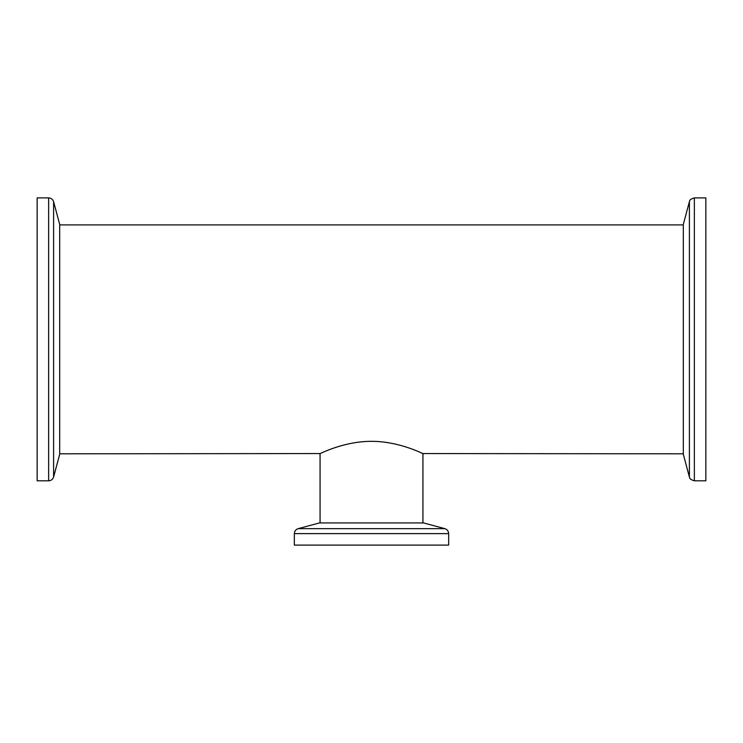 <?xml version="1.0" encoding="UTF-8"?>
<svg xmlns="http://www.w3.org/2000/svg" width="743" height="743" viewBox="0 0 743 743"><rect width="100%" height="100%" fill="white"/><g stroke="black" fill="none" stroke-linecap="round" stroke-linejoin="round"><path stroke-width="1.11" d="M689.393 476.997L689.393 201.706L683.319 224.386L683.319 454.317L689.393 476.997C690.098 477.498 688.324 478.984 694.361 480.805L705.85 480.805L705.85 197.898L694.361 197.898L694.361 480.805M371.5 441.333C343.303 441.249 319.137 454.289 319.546 453.806C319.221 454.242 343.442 441.221 371.5 441.333C399.734 441.258 423.816 454.279 423.454 453.806C423.807 454.27 399.641 441.231 371.5 441.333M59.681 453.806L320.066 453.564L320.066 522.933M53.607 201.706L53.607 476.997L59.681 454.317L59.681 224.386L53.607 201.706C52.809 199.319 51.146 198.047 48.639 197.898L37.15 197.898L37.15 480.805L48.639 480.805L48.639 197.898M422.934 522.933L422.934 453.564L683.319 453.806M298.157 528.654L444.843 528.654L423.51 522.933L319.49 522.933L298.157 528.654C295.77 529.453 294.497 531.106 294.339 533.623L294.339 545.102L448.661 545.102L448.661 533.623L294.339 533.623M689.393 201.706C690.098 201.204 688.324 199.718 694.361 197.898M683.319 224.897L59.681 224.897M53.607 476.997C52.809 479.384 51.146 480.656 48.639 480.805M444.843 528.654C447.23 529.453 448.503 531.106 448.661 533.623"/></g></svg>

